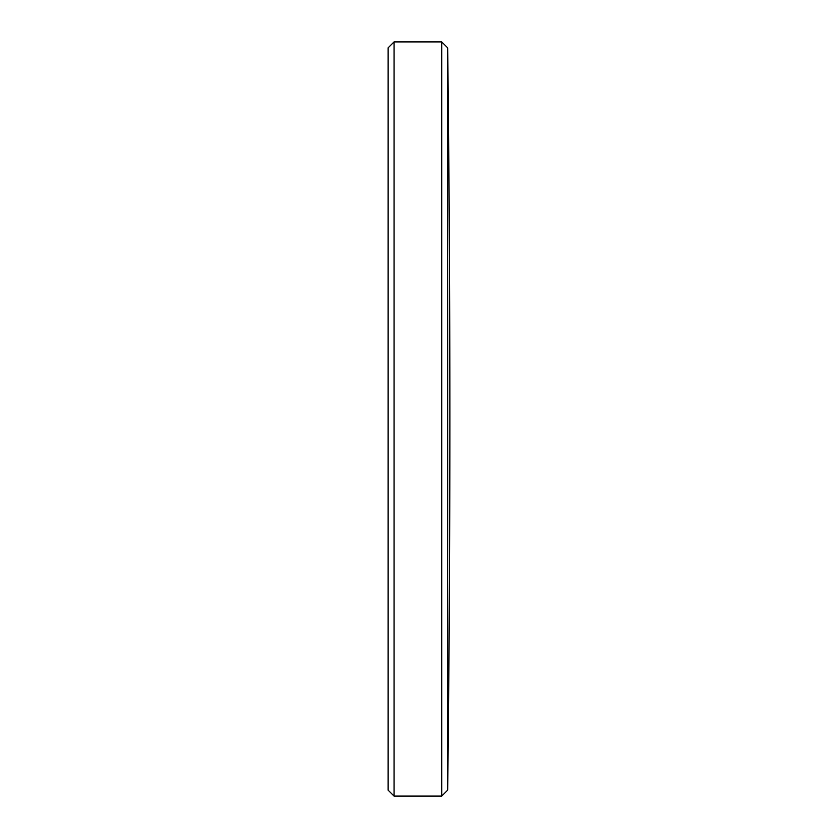 <?xml version="1.0" encoding="UTF-8"?>
<svg xmlns="http://www.w3.org/2000/svg" width="838" height="838" viewBox="0 0 838 838"><rect width="100%" height="100%" fill="white"/><g stroke="black" fill="none" stroke-linecap="round" stroke-linejoin="round"><path stroke-width="1.26" d="M447.681 47.839A31236.827 31236.827 0 0 1 449.88 419A31236.827 31236.827 0 0 1 447.681 790.161L447.681 47.839L441.741 41.9L394.059 41.9L394.059 796.1L441.741 796.1L441.741 41.9M394.059 796.1L388.12 790.161L388.12 47.839L394.059 41.9M447.681 790.161L441.741 796.1"/></g></svg>
